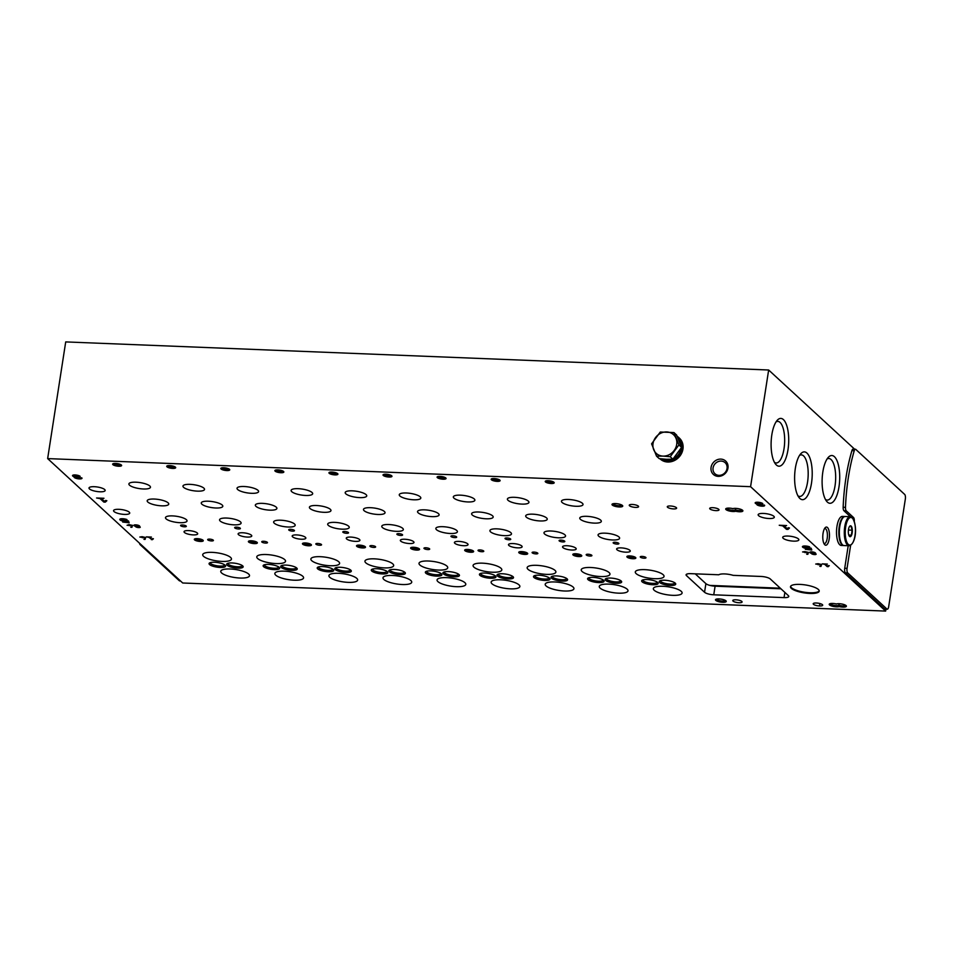 <?xml version="1.0" encoding="UTF-8"?>
<svg xmlns="http://www.w3.org/2000/svg" width="953" height="953" viewBox="0 0 953 953"><rect width="100%" height="100%" fill="white"/><g stroke="black" fill="none" stroke-linecap="round" stroke-linejoin="round"><path stroke-width="1.43" d="M590.026 556.052A2.907 0.81 -171.2 0 0 591.92 555.587A2.907 0.81 -171.2 0 0 589.168 554.348A2.907 0.81 -171.2 0 0 586.178 554.706A2.907 0.81 -171.2 0 0 590.026 556.052M535.955 553.896A2.907 0.81 -171.2 0 0 537.849 553.431A2.907 0.81 -171.2 0 0 535.098 552.192A2.907 0.81 -171.2 0 0 532.096 552.537A2.907 0.81 -171.2 0 0 535.955 553.896M481.884 551.727A2.907 0.81 -171.2 0 0 483.779 551.275A2.907 0.81 -171.2 0 0 481.027 550.036A2.907 0.81 -171.2 0 0 478.025 550.381A2.907 0.81 -171.2 0 0 481.884 551.727M427.814 549.571A2.907 0.81 -171.2 0 0 429.708 549.107A2.907 0.81 -171.2 0 0 426.956 547.868A2.907 0.81 -171.2 0 0 423.954 548.225A2.907 0.81 -171.2 0 0 427.814 549.571M373.743 547.415A2.907 0.81 -171.2 0 0 375.637 546.951A2.907 0.81 -171.2 0 0 372.885 545.712A2.907 0.81 -171.2 0 0 369.883 546.057A2.907 0.81 -171.2 0 0 373.743 547.415M319.672 545.247A2.907 0.81 -171.2 0 0 321.566 544.794A2.907 0.81 -171.2 0 0 318.814 543.555A2.907 0.81 -171.2 0 0 315.812 543.901A2.907 0.81 -171.2 0 0 319.672 545.247M265.601 543.091A2.907 0.81 -171.2 0 0 267.483 542.626A2.907 0.81 -171.2 0 0 264.731 541.387A2.907 0.81 -171.2 0 0 261.741 541.745A2.907 0.81 -171.2 0 0 265.601 543.091M211.53 540.935A2.907 0.81 -171.2 0 0 213.412 540.47A2.907 0.81 -171.2 0 0 210.661 539.231A2.907 0.81 -171.2 0 0 207.671 539.577A2.907 0.81 -171.2 0 0 211.53 540.935M644.097 558.208A2.907 0.81 -171.2 0 0 645.991 557.755A2.907 0.81 -171.2 0 0 643.239 556.516A2.907 0.81 -171.2 0 0 640.249 556.862A2.907 0.81 -171.2 0 0 644.097 558.208M562.937 541.935A2.907 0.81 -171.2 0 0 564.819 541.471A2.907 0.81 -171.2 0 0 562.067 540.232A2.907 0.81 -171.2 0 0 559.077 540.577A2.907 0.81 -171.2 0 0 562.937 541.935M508.854 539.767A2.907 0.81 -171.2 0 0 510.748 539.315A2.907 0.81 -171.2 0 0 507.997 538.076A2.907 0.81 -171.2 0 0 505.007 538.421A2.907 0.81 -171.2 0 0 508.854 539.767M454.784 537.611A2.907 0.81 -171.2 0 0 456.678 537.147A2.907 0.81 -171.2 0 0 453.926 535.908A2.907 0.81 -171.2 0 0 450.936 536.265A2.907 0.81 -171.2 0 0 454.784 537.611M400.713 535.455A2.907 0.81 -171.2 0 0 402.607 534.99A2.907 0.81 -171.2 0 0 399.855 533.751A2.907 0.81 -171.2 0 0 396.865 534.097A2.907 0.81 -171.2 0 0 400.713 535.455M346.642 533.287A2.907 0.81 -171.2 0 0 348.536 532.834A2.907 0.81 -171.2 0 0 345.784 531.595A2.907 0.81 -171.2 0 0 342.782 531.941A2.907 0.81 -171.2 0 0 346.642 533.287M292.571 531.131A2.907 0.81 -171.2 0 0 294.465 530.666A2.907 0.81 -171.2 0 0 291.713 529.427A2.907 0.81 -171.2 0 0 288.711 529.785A2.907 0.81 -171.2 0 0 292.571 531.131M238.5 528.975A2.907 0.81 -171.2 0 0 240.394 528.51A2.907 0.81 -171.2 0 0 237.642 527.271A2.907 0.81 -171.2 0 0 234.641 527.617A2.907 0.81 -171.2 0 0 238.5 528.975M184.429 526.806A2.907 0.81 -171.2 0 0 186.323 526.354A2.907 0.81 -171.2 0 0 183.572 525.115A2.907 0.81 -171.2 0 0 180.57 525.46A2.907 0.81 -171.2 0 0 184.429 526.806M617.008 544.092A2.907 0.81 -171.2 0 0 618.89 543.639A2.907 0.81 -171.2 0 0 616.15 542.388A2.907 0.81 -171.2 0 0 613.148 542.745A2.907 0.81 -171.2 0 0 617.008 544.092M571.717 550.024A6.909 1.906 -171.2 0 0 576.208 548.928A6.909 1.906 -171.2 0 0 569.668 545.986A6.909 1.906 -171.2 0 0 562.556 546.808A6.909 1.906 -171.2 0 0 571.717 550.024M517.634 547.856A6.909 1.906 -171.2 0 0 522.137 546.772A6.909 1.906 -171.2 0 0 515.597 543.818A6.909 1.906 -171.2 0 0 508.485 544.651A6.909 1.906 -171.2 0 0 517.634 547.856M463.563 545.7A6.909 1.906 -171.2 0 0 468.054 544.604A6.909 1.906 -171.2 0 0 461.526 541.661A6.909 1.906 -171.2 0 0 454.414 542.495A6.909 1.906 -171.2 0 0 463.563 545.7M409.492 543.544A6.909 1.906 -171.2 0 0 413.983 542.448A6.909 1.906 -171.2 0 0 407.455 539.505A6.909 1.906 -171.2 0 0 400.331 540.327A6.909 1.906 -171.2 0 0 409.492 543.544M355.421 541.375A6.909 1.906 -171.2 0 0 359.912 540.291A6.909 1.906 -171.2 0 0 353.384 537.337A6.909 1.906 -171.2 0 0 346.261 538.171A6.909 1.906 -171.2 0 0 355.421 541.375M301.351 539.219A6.909 1.906 -171.2 0 0 305.842 538.123A6.909 1.906 -171.2 0 0 299.313 535.181A6.909 1.906 -171.2 0 0 292.19 536.015A6.909 1.906 -171.2 0 0 301.351 539.219M247.28 537.063A6.909 1.906 -171.2 0 0 251.771 535.967A6.909 1.906 -171.2 0 0 245.243 533.025A6.909 1.906 -171.2 0 0 238.119 533.847A6.909 1.906 -171.2 0 0 247.28 537.063M193.209 534.895A6.909 1.906 -171.2 0 0 197.7 533.811A6.909 1.906 -171.2 0 0 191.172 530.857A6.909 1.906 -171.2 0 0 184.048 531.691A6.909 1.906 -171.2 0 0 193.209 534.895M625.787 552.18A6.909 1.906 -171.2 0 0 630.278 551.084A6.909 1.906 -171.2 0 0 623.738 548.142A6.909 1.906 -171.2 0 0 616.627 548.976A6.909 1.906 -171.2 0 0 625.787 552.18M521.863 504.101A10.9 3.014 -171.2 0 0 528.951 502.374A10.9 3.014 -171.2 0 0 518.635 497.728A10.9 3.014 -171.2 0 0 507.401 499.038A10.9 3.014 -171.2 0 0 521.863 504.101M467.792 501.945A10.9 3.014 -171.2 0 0 474.88 500.218A10.9 3.014 -171.2 0 0 464.564 495.572A10.9 3.014 -171.2 0 0 453.33 496.882A10.9 3.014 -171.2 0 0 467.792 501.945M413.721 499.789A10.9 3.014 -171.2 0 0 420.809 498.062A10.9 3.014 -171.2 0 0 410.493 493.404A10.9 3.014 -171.2 0 0 399.259 494.726A10.9 3.014 -171.2 0 0 413.721 499.789M359.638 497.621A10.9 3.014 -171.2 0 0 366.738 495.894A10.9 3.014 -171.2 0 0 356.422 491.248A10.9 3.014 -171.2 0 0 345.189 492.558A10.9 3.014 -171.2 0 0 359.638 497.621M305.568 495.465A10.9 3.014 -171.2 0 0 312.667 493.737A10.9 3.014 -171.2 0 0 302.351 489.092A10.9 3.014 -171.2 0 0 291.106 490.402A10.9 3.014 -171.2 0 0 305.568 495.465M251.497 493.309A10.9 3.014 -171.2 0 0 258.597 491.581A10.9 3.014 -171.2 0 0 248.28 486.923A10.9 3.014 -171.2 0 0 237.035 488.246A10.9 3.014 -171.2 0 0 251.497 493.309M197.426 491.14A10.9 3.014 -171.2 0 0 204.526 489.413A10.9 3.014 -171.2 0 0 194.209 484.767A10.9 3.014 -171.2 0 0 182.964 486.078A10.9 3.014 -171.2 0 0 197.426 491.14M143.355 488.984A10.9 3.014 -171.2 0 0 150.455 487.257A10.9 3.014 -171.2 0 0 140.139 482.611A10.9 3.014 -171.2 0 0 128.893 483.921A10.9 3.014 -171.2 0 0 143.355 488.984M575.934 506.269A10.9 3.014 -171.2 0 0 583.022 504.542A10.9 3.014 -171.2 0 0 572.705 499.884A10.9 3.014 -171.2 0 0 561.472 501.207A10.9 3.014 -171.2 0 0 575.934 506.269M558.446 537.802A10.9 3.014 -171.2 0 0 565.546 536.086A10.9 3.014 -171.2 0 0 555.23 531.429A10.9 3.014 -171.2 0 0 543.984 532.739A10.9 3.014 -171.2 0 0 558.446 537.802M504.375 535.646A10.9 3.014 -171.2 0 0 511.475 533.918A10.9 3.014 -171.2 0 0 501.159 529.272A10.9 3.014 -171.2 0 0 489.913 530.583A10.9 3.014 -171.2 0 0 504.375 535.646M450.304 533.489A10.9 3.014 -171.2 0 0 457.404 531.762A10.9 3.014 -171.2 0 0 447.088 527.104A10.9 3.014 -171.2 0 0 435.843 528.427A10.9 3.014 -171.2 0 0 450.304 533.489M396.234 531.321A10.9 3.014 -171.2 0 0 403.333 529.594A10.9 3.014 -171.2 0 0 393.017 524.948A10.9 3.014 -171.2 0 0 381.772 526.259A10.9 3.014 -171.2 0 0 396.234 531.321M342.163 529.165A10.9 3.014 -171.2 0 0 349.251 527.438A10.9 3.014 -171.2 0 0 338.934 522.792A10.9 3.014 -171.2 0 0 327.701 524.102A10.9 3.014 -171.2 0 0 342.163 529.165M288.092 527.009A10.9 3.014 -171.2 0 0 295.18 525.282A10.9 3.014 -171.2 0 0 284.864 520.624A10.9 3.014 -171.2 0 0 273.63 521.946A10.9 3.014 -171.2 0 0 288.092 527.009M234.021 524.841A10.9 3.014 -171.2 0 0 241.109 523.114A10.9 3.014 -171.2 0 0 230.793 518.468A10.9 3.014 -171.2 0 0 219.559 519.778A10.9 3.014 -171.2 0 0 234.021 524.841M179.95 522.685A10.9 3.014 -171.2 0 0 187.038 520.957A10.9 3.014 -171.2 0 0 176.722 516.312A10.9 3.014 -171.2 0 0 165.488 517.622A10.9 3.014 -171.2 0 0 179.95 522.685M612.517 539.97A10.9 3.014 -171.2 0 0 619.617 538.242A10.9 3.014 -171.2 0 0 609.301 533.585A10.9 3.014 -171.2 0 0 598.067 534.907A10.9 3.014 -171.2 0 0 612.517 539.97M540.16 520.957A10.9 3.014 -171.2 0 0 547.248 519.23A10.9 3.014 -171.2 0 0 536.932 514.584A10.9 3.014 -171.2 0 0 525.699 515.895A10.9 3.014 -171.2 0 0 540.16 520.957M486.078 518.789A10.9 3.014 -171.2 0 0 493.177 517.074A10.9 3.014 -171.2 0 0 482.861 512.416A10.9 3.014 -171.2 0 0 471.628 513.738A10.9 3.014 -171.2 0 0 486.078 518.789M432.007 516.633A10.9 3.014 -171.2 0 0 439.107 514.906A10.9 3.014 -171.2 0 0 428.79 510.26A10.9 3.014 -171.2 0 0 417.545 511.57A10.9 3.014 -171.2 0 0 432.007 516.633M377.936 514.477A10.9 3.014 -171.2 0 0 385.036 512.75A10.9 3.014 -171.2 0 0 374.72 508.104A10.9 3.014 -171.2 0 0 363.474 509.414A10.9 3.014 -171.2 0 0 377.936 514.477M323.865 512.309A10.9 3.014 -171.2 0 0 330.965 510.594A10.9 3.014 -171.2 0 0 320.649 505.936A10.9 3.014 -171.2 0 0 309.403 507.258A10.9 3.014 -171.2 0 0 323.865 512.309M269.794 510.153A10.9 3.014 -171.2 0 0 276.894 508.425A10.9 3.014 -171.2 0 0 266.578 503.78A10.9 3.014 -171.2 0 0 255.333 505.09A10.9 3.014 -171.2 0 0 269.794 510.153M215.723 507.997A10.9 3.014 -171.2 0 0 222.811 506.269A10.9 3.014 -171.2 0 0 212.495 501.623A10.9 3.014 -171.2 0 0 201.262 502.934A10.9 3.014 -171.2 0 0 215.723 507.997M161.653 505.829A10.9 3.014 -171.2 0 0 168.741 504.113A10.9 3.014 -171.2 0 0 158.424 499.455A10.9 3.014 -171.2 0 0 147.191 500.778A10.9 3.014 -171.2 0 0 161.653 505.829M594.231 523.114A10.9 3.014 -171.2 0 0 601.319 521.386A10.9 3.014 -171.2 0 0 591.003 516.74A10.9 3.014 -171.2 0 0 579.769 518.051A10.9 3.014 -171.2 0 0 594.231 523.114M74.286 476.81A3.979 1.096 8.8 0 0 74.12 477.06A3.979 1.096 8.8 0 0 77.896 478.763A3.979 1.096 8.8 0 0 81.994 478.287A3.979 1.096 8.8 0 0 81.755 477.822L76.085 477.596L78.015 477.203L74.346 475.869L80.147 476.333A3.979 1.096 8.8 0 0 75.847 474.999A3.979 1.096 8.8 0 0 72.511 475.583A3.979 1.096 8.8 0 0 74.286 476.81L74.405 476.047M129 524.603L127.059 525.282L131.419 525.448L130.823 527.271L131.943 527.307L132.562 525.401L129 524.603M139.293 526.509A2.359 0.655 8.8 0 1 140.246 527.212A2.359 0.655 8.8 0 1 137.816 527.497A2.359 0.655 8.8 0 1 135.576 526.485A2.359 0.655 8.8 0 1 135.636 526.366A2.907 0.81 8.8 0 1 133.873 525.329A2.907 0.81 8.8 0 1 136.863 524.972A2.907 0.81 8.8 0 1 139.614 526.223A2.907 0.81 8.8 0 1 139.293 526.509L139.4 525.842M151.432 537.075L146.369 536.873L148.763 537.289L152.349 539.708L153.409 538.743L151.825 539.219L149.776 537.325L151.432 537.075M756.956 504.089A3.979 1.096 8.8 0 0 756.789 504.34A3.979 1.096 8.8 0 0 760.554 506.031A3.979 1.096 8.8 0 0 764.651 505.555A3.979 1.096 8.8 0 0 764.413 505.09L758.743 504.864L760.673 504.471L757.004 503.136L762.805 503.613A3.979 1.096 8.8 0 0 758.505 502.279A3.979 1.096 8.8 0 0 755.169 502.85A3.979 1.096 8.8 0 0 756.956 504.089L757.075 503.315M804.904 551.596L802.593 551.942L807.322 552.454L806.726 554.265L807.846 554.312L808.466 552.406L804.904 551.596M815.196 553.514A2.359 0.655 8.8 0 1 816.149 554.205A2.359 0.655 8.8 0 1 813.707 554.491A2.359 0.655 8.8 0 1 811.48 553.49A2.359 0.655 8.8 0 1 811.539 553.371A2.907 0.81 8.8 0 1 809.776 552.335A2.907 0.81 8.8 0 1 812.766 551.978A2.907 0.81 8.8 0 1 815.518 553.216A2.907 0.81 8.8 0 1 815.196 553.514L815.303 552.835M827.335 564.069L822.272 563.866L824.667 564.295L827.24 566.666L829.313 565.748L827.728 566.225L825.679 564.331L827.335 564.069M491.426 479.788A4.539 1.263 -171.2 0 0 496.966 481.36A4.539 1.263 -171.2 0 0 500.003 480.264A4.539 1.263 -171.2 0 0 495.834 478.716A4.539 1.263 -171.2 0 0 491.403 478.93A4.539 1.263 -171.2 0 0 491.426 479.788M437.344 477.632A4.539 1.263 -171.2 0 0 442.895 479.204A4.539 1.263 -171.2 0 0 445.933 478.108A4.539 1.263 -171.2 0 0 441.763 476.56A4.539 1.263 -171.2 0 0 437.332 476.774A4.539 1.263 -171.2 0 0 437.344 477.632M383.273 475.464A4.539 1.263 -171.2 0 0 388.824 477.036A4.539 1.263 -171.2 0 0 391.862 475.952A4.539 1.263 -171.2 0 0 387.692 474.391A4.539 1.263 -171.2 0 0 383.261 474.618A4.539 1.263 -171.2 0 0 383.273 475.464M329.202 473.307A4.539 1.263 -171.2 0 0 334.753 474.88A4.539 1.263 -171.2 0 0 337.791 473.784A4.539 1.263 -171.2 0 0 333.621 472.235A4.539 1.263 -171.2 0 0 329.19 472.45A4.539 1.263 -171.2 0 0 329.202 473.307M275.131 471.151A4.539 1.263 -171.2 0 0 280.682 472.724A4.539 1.263 -171.2 0 0 283.708 471.628A4.539 1.263 -171.2 0 0 279.551 470.079A4.539 1.263 -171.2 0 0 275.107 470.294A4.539 1.263 -171.2 0 0 275.131 471.151M221.06 468.983A4.539 1.263 -171.2 0 0 226.611 470.556A4.539 1.263 -171.2 0 0 229.637 469.472A4.539 1.263 -171.2 0 0 225.48 467.911A4.539 1.263 -171.2 0 0 221.036 468.137A4.539 1.263 -171.2 0 0 221.06 468.983M166.989 466.827A4.539 1.263 -171.2 0 0 172.541 468.399A4.539 1.263 -171.2 0 0 175.566 467.304A4.539 1.263 -171.2 0 0 171.409 465.755A4.539 1.263 -171.2 0 0 166.966 465.969A4.539 1.263 -171.2 0 0 166.989 466.827M112.919 464.671A4.539 1.263 -171.2 0 0 118.47 466.243A4.539 1.263 -171.2 0 0 121.496 465.147A4.539 1.263 -171.2 0 0 117.338 463.599A4.539 1.263 -171.2 0 0 112.895 463.813A4.539 1.263 -171.2 0 0 112.919 464.671M545.497 481.956A4.539 1.263 -171.2 0 0 551.037 483.516A4.539 1.263 -171.2 0 0 554.074 482.432A4.539 1.263 -171.2 0 0 549.905 480.872A4.539 1.263 -171.2 0 0 545.473 481.098A4.539 1.263 -171.2 0 0 545.497 481.956M573.075 554.991A4.539 1.263 -171.2 0 0 578.626 556.564A4.539 1.263 -171.2 0 0 581.652 555.468A4.539 1.263 -171.2 0 0 577.494 553.919A4.539 1.263 -171.2 0 0 573.051 554.146A4.539 1.263 -171.2 0 0 573.075 554.991M519.004 552.835A4.539 1.263 -171.2 0 0 524.543 554.408A4.539 1.263 -171.2 0 0 527.581 553.312A4.539 1.263 -171.2 0 0 523.423 551.763A4.539 1.263 -171.2 0 0 518.98 551.978A4.539 1.263 -171.2 0 0 519.004 552.835M464.933 550.679A4.539 1.263 -171.2 0 0 470.472 552.252A4.539 1.263 -171.2 0 0 473.51 551.156A4.539 1.263 -171.2 0 0 469.341 549.607A4.539 1.263 -171.2 0 0 464.909 549.821A4.539 1.263 -171.2 0 0 464.933 550.679M410.862 548.511A4.539 1.263 -171.2 0 0 416.401 550.084A4.539 1.263 -171.2 0 0 419.439 548.988A4.539 1.263 -171.2 0 0 415.27 547.439A4.539 1.263 -171.2 0 0 410.838 547.665A4.539 1.263 -171.2 0 0 410.862 548.511M356.779 546.355A4.539 1.263 -171.2 0 0 362.331 547.927A4.539 1.263 -171.2 0 0 365.368 546.831A4.539 1.263 -171.2 0 0 361.199 545.283A4.539 1.263 -171.2 0 0 356.767 545.497A4.539 1.263 -171.2 0 0 356.779 546.355M302.709 544.199A4.539 1.263 -171.2 0 0 308.26 545.771A4.539 1.263 -171.2 0 0 311.297 544.675A4.539 1.263 -171.2 0 0 307.128 543.127A4.539 1.263 -171.2 0 0 302.697 543.341A4.539 1.263 -171.2 0 0 302.709 544.199M248.638 542.031A4.539 1.263 -171.2 0 0 254.189 543.603A4.539 1.263 -171.2 0 0 257.227 542.507A4.539 1.263 -171.2 0 0 253.057 540.959A4.539 1.263 -171.2 0 0 248.626 541.185A4.539 1.263 -171.2 0 0 248.638 542.031M194.567 539.874A4.539 1.263 -171.2 0 0 200.118 541.447A4.539 1.263 -171.2 0 0 203.144 540.351A4.539 1.263 -171.2 0 0 198.986 538.802A4.539 1.263 -171.2 0 0 194.543 539.017A4.539 1.263 -171.2 0 0 194.567 539.874M627.145 557.16A4.539 1.263 -171.2 0 0 632.697 558.732A4.539 1.263 -171.2 0 0 635.722 557.636A4.539 1.263 -171.2 0 0 631.565 556.087A4.539 1.263 -171.2 0 0 627.122 556.302A4.539 1.263 -171.2 0 0 627.145 557.16M588.061 579.662A8.363 2.311 -171.2 0 0 598.27 582.557A8.363 2.311 -171.2 0 0 603.845 580.544A8.363 2.311 -171.2 0 0 596.185 577.685A8.363 2.311 -171.2 0 0 588.025 578.09A8.363 2.311 -171.2 0 0 588.061 579.662M533.99 577.506A8.363 2.311 -171.2 0 0 544.199 580.401A8.363 2.311 -171.2 0 0 549.774 578.388A8.363 2.311 -171.2 0 0 542.114 575.529A8.363 2.311 -171.2 0 0 533.942 575.934A8.363 2.311 -171.2 0 0 533.99 577.506M479.919 575.35A8.363 2.311 -171.2 0 0 490.116 578.233A8.363 2.311 -171.2 0 0 495.703 576.22A8.363 2.311 -171.2 0 0 488.043 573.372A8.363 2.311 -171.2 0 0 479.871 573.777A8.363 2.311 -171.2 0 0 479.919 575.35M425.836 573.182A8.363 2.311 -171.2 0 0 436.045 576.077A8.363 2.311 -171.2 0 0 441.632 574.063A8.363 2.311 -171.2 0 0 433.972 571.204A8.363 2.311 -171.2 0 0 425.8 571.609A8.363 2.311 -171.2 0 0 425.836 573.182M371.765 571.026A8.363 2.311 -171.2 0 0 381.974 573.92A8.363 2.311 -171.2 0 0 387.561 571.907A8.363 2.311 -171.2 0 0 379.902 569.048A8.363 2.311 -171.2 0 0 371.73 569.453A8.363 2.311 -171.2 0 0 371.765 571.026M317.694 568.87A8.363 2.311 -171.2 0 0 327.903 571.752A8.363 2.311 -171.2 0 0 333.49 569.739A8.363 2.311 -171.2 0 0 325.819 566.892A8.363 2.311 -171.2 0 0 317.659 567.297A8.363 2.311 -171.2 0 0 317.694 568.87M263.624 566.701A8.363 2.311 -171.2 0 0 273.833 569.596A8.363 2.311 -171.2 0 0 279.408 567.583A8.363 2.311 -171.2 0 0 271.748 564.724A8.363 2.311 -171.2 0 0 263.588 565.129A8.363 2.311 -171.2 0 0 263.624 566.701M209.553 564.545A8.363 2.311 -171.2 0 0 219.762 567.44A8.363 2.311 -171.2 0 0 225.337 565.427A8.363 2.311 -171.2 0 0 217.677 562.568A8.363 2.311 -171.2 0 0 209.517 562.973A8.363 2.311 -171.2 0 0 209.553 564.545M642.131 581.83A8.363 2.311 -171.2 0 0 652.34 584.713A8.363 2.311 -171.2 0 0 657.915 582.7A8.363 2.311 -171.2 0 0 650.256 579.853A8.363 2.311 -171.2 0 0 642.096 580.258A8.363 2.311 -171.2 0 0 642.131 581.83M605.631 580.365A8.363 2.311 -171.2 0 0 615.841 583.26A8.363 2.311 -171.2 0 0 621.416 581.247A8.363 2.311 -171.2 0 0 613.756 578.388A8.363 2.311 -171.2 0 0 605.596 578.793A8.363 2.311 -171.2 0 0 605.631 580.365M551.561 578.209A8.363 2.311 -171.2 0 0 561.77 581.104A8.363 2.311 -171.2 0 0 567.345 579.09A8.363 2.311 -171.2 0 0 559.685 576.231A8.363 2.311 -171.2 0 0 551.525 576.636A8.363 2.311 -171.2 0 0 551.561 578.209M497.49 576.053A8.363 2.311 -171.2 0 0 507.699 578.936A8.363 2.311 -171.2 0 0 513.274 576.922A8.363 2.311 -171.2 0 0 505.614 574.075A8.363 2.311 -171.2 0 0 497.454 574.48A8.363 2.311 -171.2 0 0 497.49 576.053M443.419 573.885A8.363 2.311 -171.2 0 0 453.628 576.779A8.363 2.311 -171.2 0 0 459.203 574.766A8.363 2.311 -171.2 0 0 451.543 571.907A8.363 2.311 -171.2 0 0 443.371 572.312A8.363 2.311 -171.2 0 0 443.419 573.885M389.348 571.729A8.363 2.311 -171.2 0 0 399.545 574.623A8.363 2.311 -171.2 0 0 405.132 572.61A8.363 2.311 -171.2 0 0 397.472 569.751A8.363 2.311 -171.2 0 0 389.3 570.156A8.363 2.311 -171.2 0 0 389.348 571.729M335.265 569.572A8.363 2.311 -171.2 0 0 345.474 572.455A8.363 2.311 -171.2 0 0 351.061 570.442A8.363 2.311 -171.2 0 0 343.402 567.595A8.363 2.311 -171.2 0 0 335.23 568A8.363 2.311 -171.2 0 0 335.265 569.572M281.195 567.404A8.363 2.311 -171.2 0 0 291.404 570.299A8.363 2.311 -171.2 0 0 296.991 568.286A8.363 2.311 -171.2 0 0 289.331 565.427A8.363 2.311 -171.2 0 0 281.159 565.832A8.363 2.311 -171.2 0 0 281.195 567.404M227.124 565.248A8.363 2.311 -171.2 0 0 237.333 568.143A8.363 2.311 -171.2 0 0 242.92 566.13A8.363 2.311 -171.2 0 0 235.248 563.271A8.363 2.311 -171.2 0 0 227.088 563.676A8.363 2.311 -171.2 0 0 227.124 565.248M659.702 582.533A8.363 2.311 -171.2 0 0 669.911 585.416A8.363 2.311 -171.2 0 0 675.486 583.403A8.363 2.311 -171.2 0 0 667.827 580.556A8.363 2.311 -171.2 0 0 659.667 580.961A8.363 2.311 -171.2 0 0 659.702 582.533M600.509 576.541A14.545 4.026 -171.2 0 0 609.968 574.242A14.545 4.026 -171.2 0 0 602.749 569.513A14.545 4.026 -171.2 0 0 587.798 567.488A14.545 4.026 -171.2 0 0 581.223 569.787A14.545 4.026 -171.2 0 0 600.509 576.541M546.426 574.373A14.545 4.026 -171.2 0 0 555.885 572.074A14.545 4.026 -171.2 0 0 548.678 567.345A14.545 4.026 -171.2 0 0 533.728 565.32A14.545 4.026 -171.2 0 0 527.152 567.631A14.545 4.026 -171.2 0 0 546.426 574.373M492.356 572.217A14.545 4.026 -171.2 0 0 501.814 569.918A14.545 4.026 -171.2 0 0 494.607 565.189A14.545 4.026 -171.2 0 0 479.657 563.163A14.545 4.026 -171.2 0 0 473.081 565.474A14.545 4.026 -171.2 0 0 492.356 572.217M438.285 570.061A14.545 4.026 -171.2 0 0 447.743 567.762A14.545 4.026 -171.2 0 0 440.524 563.032A14.545 4.026 -171.2 0 0 425.586 561.007A14.545 4.026 -171.2 0 0 419.01 563.306A14.545 4.026 -171.2 0 0 438.285 570.061M384.214 567.893A14.545 4.026 -171.2 0 0 393.672 565.594A14.545 4.026 -171.2 0 0 386.453 560.864A14.545 4.026 -171.2 0 0 371.515 558.839A14.545 4.026 -171.2 0 0 364.939 561.15A14.545 4.026 -171.2 0 0 384.214 567.893M330.143 565.737A14.545 4.026 -171.2 0 0 339.602 563.437A14.545 4.026 -171.2 0 0 332.383 558.708A14.545 4.026 -171.2 0 0 317.444 556.683A14.545 4.026 -171.2 0 0 310.869 558.994A14.545 4.026 -171.2 0 0 330.143 565.737M276.072 563.58A14.545 4.026 -171.2 0 0 285.531 561.281A14.545 4.026 -171.2 0 0 278.312 556.54A14.545 4.026 -171.2 0 0 263.373 554.527A14.545 4.026 -171.2 0 0 256.786 556.826A14.545 4.026 -171.2 0 0 276.072 563.58M222.001 561.412A14.545 4.026 -171.2 0 0 231.46 559.113A14.545 4.026 -171.2 0 0 224.241 554.384A14.545 4.026 -171.2 0 0 209.291 552.359A14.545 4.026 -171.2 0 0 202.715 554.67A14.545 4.026 -171.2 0 0 222.001 561.412M654.58 578.697A14.545 4.026 -171.2 0 0 664.038 576.398A14.545 4.026 -171.2 0 0 656.82 571.669A14.545 4.026 -171.2 0 0 641.869 569.644A14.545 4.026 -171.2 0 0 635.294 571.955A14.545 4.026 -171.2 0 0 654.58 578.697M618.557 593.159A14.545 4.026 -171.2 0 0 628.015 590.86A14.545 4.026 -171.2 0 0 614.256 584.665A14.545 4.026 -171.2 0 0 599.27 586.417A14.545 4.026 -171.2 0 0 615.424 592.933A14.545 4.026 -171.2 0 0 618.557 593.159M564.486 591.003A14.545 4.026 -171.2 0 0 573.944 588.704A14.545 4.026 -171.2 0 0 560.185 582.509A14.545 4.026 -171.2 0 0 545.199 584.26A14.545 4.026 -171.2 0 0 561.353 590.765A14.545 4.026 -171.2 0 0 564.486 591.003M510.415 588.847A14.545 4.026 -171.2 0 0 519.861 586.548A14.545 4.026 -171.2 0 0 506.114 580.341A14.545 4.026 -171.2 0 0 491.129 582.092A14.545 4.026 -171.2 0 0 507.282 588.609A14.545 4.026 -171.2 0 0 510.415 588.847M456.332 586.679A14.545 4.026 -171.2 0 0 465.791 584.38A14.545 4.026 -171.2 0 0 452.044 578.185A14.545 4.026 -171.2 0 0 437.058 579.936A14.545 4.026 -171.2 0 0 453.211 586.452A14.545 4.026 -171.2 0 0 456.332 586.679M402.261 584.523A14.545 4.026 -171.2 0 0 411.72 582.223A14.545 4.026 -171.2 0 0 397.973 576.017A14.545 4.026 -171.2 0 0 382.987 577.78A14.545 4.026 -171.2 0 0 399.14 584.284A14.545 4.026 -171.2 0 0 402.261 584.523M348.19 582.366A14.545 4.026 -171.2 0 0 357.649 580.067A14.545 4.026 -171.2 0 0 343.902 573.861A14.545 4.026 -171.2 0 0 328.916 575.612A14.545 4.026 -171.2 0 0 345.069 582.128A14.545 4.026 -171.2 0 0 348.19 582.366M294.12 580.198A14.545 4.026 -171.2 0 0 303.578 577.899A14.545 4.026 -171.2 0 0 289.819 571.705A14.545 4.026 -171.2 0 0 274.845 573.456A14.545 4.026 -171.2 0 0 290.999 579.972A14.545 4.026 -171.2 0 0 294.12 580.198M240.049 578.042A14.545 4.026 -171.2 0 0 249.507 575.743A14.545 4.026 -171.2 0 0 235.748 569.537A14.545 4.026 -171.2 0 0 220.762 571.3A14.545 4.026 -171.2 0 0 236.928 577.804A14.545 4.026 -171.2 0 0 240.049 578.042M672.627 595.327A14.545 4.026 -171.2 0 0 682.086 593.028A14.545 4.026 -171.2 0 0 668.327 586.822A14.545 4.026 -171.2 0 0 653.341 588.573A14.545 4.026 -171.2 0 0 669.494 595.089A14.545 4.026 -171.2 0 0 672.627 595.327M793.551 541.137A8.184 2.263 -171.2 0 0 798.864 539.851A8.184 2.263 -171.2 0 0 791.133 536.36A8.184 2.263 -171.2 0 0 782.699 537.337A8.184 2.263 -171.2 0 0 783.175 538.29A8.184 2.263 -171.2 0 0 793.551 541.137M99.851 491.784A8.184 2.263 -171.2 0 0 105.164 490.497A8.184 2.263 -171.2 0 0 97.432 487.007A8.184 2.263 -171.2 0 0 88.998 487.996A8.184 2.263 -171.2 0 0 89.487 488.937A8.184 2.263 -171.2 0 0 99.851 491.784M124.402 514.406A8.184 2.263 -171.2 0 0 129.727 513.119A8.184 2.263 -171.2 0 0 121.984 509.629A8.184 2.263 -171.2 0 0 113.562 510.605A8.184 2.263 -171.2 0 0 114.038 511.558A8.184 2.263 -171.2 0 0 124.402 514.406M768.988 518.515A8.184 2.263 -171.2 0 0 774.312 517.229A8.184 2.263 -171.2 0 0 766.569 513.738A8.184 2.263 -171.2 0 0 758.147 514.727A8.184 2.263 -171.2 0 0 758.624 515.668A8.184 2.263 -171.2 0 0 768.988 518.515M839.224 606.584A5.456 1.513 8.8 0 1 832.314 606.203A5.456 1.513 8.8 0 1 829.503 603.916A5.456 1.513 8.8 0 1 836.377 603.964A5.456 1.513 8.8 0 1 841.785 603.999A5.456 1.513 8.8 0 1 846.24 605.774A5.456 1.513 8.8 0 1 844.656 607.049A5.456 1.513 8.8 0 1 839.224 606.584L838.902 605.226A4.467 1.239 8.8 0 1 834.03 605.346A4.467 1.239 8.8 0 1 830.313 603.606M735.716 511.249A5.456 1.513 8.8 0 1 728.807 510.868A5.456 1.513 8.8 0 1 725.995 508.58A5.456 1.513 8.8 0 1 732.869 508.628A5.456 1.513 8.8 0 1 738.277 508.664A5.456 1.513 8.8 0 1 742.732 510.439A5.456 1.513 8.8 0 1 741.148 511.713A5.456 1.513 8.8 0 1 735.716 511.249L735.394 509.891A4.467 1.239 8.8 0 1 730.522 510.01A4.467 1.239 8.8 0 1 726.805 508.271M725.936 600.807A5.456 1.513 8.8 0 1 726.103 600.974A5.456 1.513 8.8 0 1 720.647 602.093A5.456 1.513 8.8 0 1 715.774 599.377A5.456 1.513 8.8 0 1 720.837 599.08A5.456 1.513 8.8 0 1 725.936 600.807M622.428 505.471A5.456 1.513 8.8 0 1 622.595 505.638A5.456 1.513 8.8 0 1 617.139 506.758A5.456 1.513 8.8 0 1 612.267 504.042A5.456 1.513 8.8 0 1 617.33 503.744A5.456 1.513 8.8 0 1 622.428 505.471M715.953 510.617A4.729 1.31 -171.2 0 0 719.027 509.867A4.729 1.31 -171.2 0 0 714.559 507.854A4.729 1.31 -171.2 0 0 709.687 508.425A4.729 1.31 -171.2 0 0 715.953 510.617M635.52 507.401A4.729 1.31 -171.2 0 0 638.593 506.651A4.729 1.31 -171.2 0 0 634.126 504.637A4.729 1.31 -171.2 0 0 629.254 505.209A4.729 1.31 -171.2 0 0 635.52 507.401M673.545 508.914A4.729 1.31 -171.2 0 0 676.618 508.175A4.729 1.31 -171.2 0 0 672.139 506.162A4.729 1.31 -171.2 0 0 667.279 506.722A4.729 1.31 -171.2 0 0 673.545 508.914M739.028 602.737A4.729 1.31 -171.2 0 0 742.101 601.986A4.729 1.31 -171.2 0 0 737.634 599.973A4.729 1.31 -171.2 0 0 732.762 600.545A4.729 1.31 -171.2 0 0 739.028 602.737M819.544 605.953A4.729 1.31 -171.2 0 0 822.701 605.215A4.729 1.31 -171.2 0 0 816.352 603.011A4.729 1.31 -171.2 0 0 813.195 603.761A4.729 1.31 -171.2 0 0 819.544 605.953L819.914 603.547M809.764 593.445A14.545 4.026 -171.2 0 0 819.223 591.146A14.545 4.026 -171.2 0 0 805.464 584.951A14.545 4.026 -171.2 0 0 790.478 586.703A14.545 4.026 -171.2 0 0 809.764 593.445M733.119 575.35A9.995 2.764 -171.2 0 0 718.776 574.778L690.806 573.658A7.267 2.013 -171.2 0 0 686.077 574.802A7.267 2.013 -171.2 0 0 686.505 575.648L704.553 592.266A7.267 2.013 -171.2 0 0 713.761 594.803L784.057 597.614A7.267 2.013 -171.2 0 0 788.786 596.459A7.267 2.013 -171.2 0 0 788.357 595.625L770.31 578.995A7.267 2.013 -171.2 0 0 761.102 576.458L733.119 575.35M750.583 486.685L47.65 458.596L182.714 582.998L885.647 611.087L750.583 486.685L768.654 370.002L854.615 449.185M818.043 563.699L815.732 564.045L820.462 564.557L819.866 566.368L820.986 566.416L821.605 564.51L818.043 563.699L817.888 564.45M808.323 547.177L809.609 546.843A4.384 1.215 8.8 0 0 805.059 545.986A4.384 1.215 8.8 0 0 802.426 546.677A4.384 1.215 8.8 0 0 805.011 548.225A4.384 1.215 8.8 0 0 809.812 548.654L810.11 549.5L805.345 549.309L811.801 550.036L811.17 548.225L804.654 547.022L808.323 547.177L808.43 546.462M786.63 525.556L779.232 525.258L782.735 525.877L786.499 529.344L787.976 529.403L789.513 527.998L788.262 527.724L787.202 528.689L784.212 525.937L786.63 525.556M142.14 536.694L139.829 537.039L144.558 537.552L143.963 539.362L145.082 539.41L145.702 537.504L142.14 536.694L141.985 537.444M125.653 519.909L126.952 519.564A4.384 1.215 8.8 0 0 122.401 518.706A4.384 1.215 8.8 0 0 119.768 519.409A4.384 1.215 8.8 0 0 122.353 520.946A4.384 1.215 8.8 0 0 127.154 521.386L127.452 522.232L122.687 522.041L129.143 522.768L128.5 520.946L121.996 519.754L125.653 519.909L125.772 519.182M103.972 498.276L96.575 497.99L100.065 498.598L103.829 502.064L105.318 502.124L106.855 500.73L105.604 500.456L104.544 501.421L101.554 498.657L103.972 498.276M47.65 458.596L65.709 341.913L768.654 370.002M845.549 605.226A4.467 1.239 8.8 0 1 838.902 605.226L839.14 603.702M742.042 509.891A4.467 1.239 8.8 0 1 735.394 509.891L735.633 508.366M727.961 468.066A9.089 8.077 132.6 0 1 714.131 475.035A9.089 8.077 132.6 0 1 716.453 460.085A9.089 8.077 132.6 0 1 727.961 468.066M854.293 521.374A3.633 1.334 -87.7 0 0 853.519 517.503L846.276 510.844A3.633 1.334 -87.7 0 1 845.49 507.341A99.97 36.643 -87.7 0 1 854.245 450.733A3.633 1.334 -87.7 0 1 855.401 449.208A3.633 1.334 -87.7 0 1 855.794 449.399L904.659 494.404A3.633 1.334 -87.7 0 1 905.35 498.979L888.672 606.692A3.633 1.334 -87.7 0 1 887.303 609.193A3.633 1.334 -87.7 0 1 886.909 609.003L847.741 572.932A3.633 1.334 -87.7 0 1 847.05 568.345L850.612 545.354M885.956 609.134L885.647 611.087M780.96 588.799L715.095 586.178A7.267 2.013 8.8 0 1 705.887 583.641L695.237 573.837M829.193 538.969A9.089 3.335 -87.7 0 1 824.476 544.437A9.089 3.335 -87.7 0 1 822.796 536.003A9.089 3.335 -87.7 0 1 825.143 527.736A9.089 3.335 -87.7 0 1 828.622 529.487A9.089 3.335 -87.7 0 1 829.193 538.969M838.985 486.852A23.908 8.768 -87.7 0 1 826.585 501.23A23.908 8.768 -87.7 0 1 822.153 479.061A23.908 8.768 -87.7 0 1 828.336 457.309A23.908 8.768 -87.7 0 1 837.484 461.895A23.908 8.768 -87.7 0 1 838.985 486.852M811.491 483.219A23.908 8.768 -87.7 0 1 799.079 497.597A23.908 8.768 -87.7 0 1 794.659 475.428A23.908 8.768 -87.7 0 1 800.842 453.676A23.908 8.768 -87.7 0 1 809.99 458.262A23.908 8.768 -87.7 0 1 811.491 483.219M787.988 449.733A23.908 8.768 -87.7 0 1 775.575 464.123A23.908 8.768 -87.7 0 1 771.144 441.942A23.908 8.768 -87.7 0 1 777.338 420.19A23.908 8.768 -87.7 0 1 786.475 424.788A23.908 8.768 -87.7 0 1 787.988 449.733M887.303 609.193L884.968 609.098A3.633 1.334 -87.7 0 1 884.587 608.919L845.418 572.836A3.633 1.334 -87.7 0 1 844.715 568.262L848.206 545.724M850.433 516.717L843.953 510.748A3.633 1.334 -87.7 0 1 843.155 507.246A99.97 36.643 -87.7 0 1 851.911 450.65A3.633 1.334 -87.7 0 1 853.078 449.125L855.401 449.208M790.585 586.357A14.545 4.026 -171.2 0 0 809.871 592.754A14.545 4.026 -171.2 0 0 819.223 590.789M621.904 505.09A4.467 1.239 8.8 0 1 617.318 505.555A4.467 1.239 8.8 0 1 613.089 503.732M725.412 600.426A4.467 1.239 8.8 0 1 720.825 600.89A4.467 1.239 8.8 0 1 716.596 599.068M660.477 580.591A7.267 2.013 -171.2 0 0 660.453 580.687A7.267 2.013 -171.2 0 0 660.882 581.533A7.267 2.013 -171.2 0 0 668.732 583.975A7.267 2.013 -171.2 0 0 674.819 582.914A7.267 2.013 -171.2 0 0 674.831 582.819M227.898 563.318A7.267 2.013 -171.2 0 0 227.874 563.414A7.267 2.013 -171.2 0 0 228.303 564.247A7.267 2.013 -171.2 0 0 236.153 566.69A7.267 2.013 -171.2 0 0 242.241 565.629A7.267 2.013 -171.2 0 0 242.253 565.534M281.969 565.474A7.267 2.013 -171.2 0 0 281.945 565.57A7.267 2.013 -171.2 0 0 282.374 566.416A7.267 2.013 -171.2 0 0 290.224 568.846A7.267 2.013 -171.2 0 0 296.312 567.797A7.267 2.013 -171.2 0 0 296.323 567.69M336.04 567.631A7.267 2.013 -171.2 0 0 336.016 567.726A7.267 2.013 -171.2 0 0 336.445 568.572A7.267 2.013 -171.2 0 0 344.295 571.014A7.267 2.013 -171.2 0 0 350.394 569.954A7.267 2.013 -171.2 0 0 350.394 569.858M390.111 569.799A7.267 2.013 -171.2 0 0 390.087 569.894A7.267 2.013 -171.2 0 0 390.516 570.728A7.267 2.013 -171.2 0 0 398.366 573.17A7.267 2.013 -171.2 0 0 404.465 572.11A7.267 2.013 -171.2 0 0 404.465 572.014M444.181 571.955A7.267 2.013 -171.2 0 0 444.158 572.05A7.267 2.013 -171.2 0 0 444.586 572.896A7.267 2.013 -171.2 0 0 452.449 575.326A7.267 2.013 -171.2 0 0 458.536 574.278A7.267 2.013 -171.2 0 0 458.536 574.171M498.264 574.111A7.267 2.013 -171.2 0 0 498.24 574.206A7.267 2.013 -171.2 0 0 498.657 575.052A7.267 2.013 -171.2 0 0 506.519 577.494A7.267 2.013 -171.2 0 0 512.607 576.434A7.267 2.013 -171.2 0 0 512.607 576.339M552.335 576.279A7.267 2.013 -171.2 0 0 552.311 576.374A7.267 2.013 -171.2 0 0 552.728 577.208A7.267 2.013 -171.2 0 0 560.59 579.65A7.267 2.013 -171.2 0 0 566.678 578.59A7.267 2.013 -171.2 0 0 566.678 578.495M606.406 578.435A7.267 2.013 -171.2 0 0 606.382 578.531A7.267 2.013 -171.2 0 0 606.811 579.376A7.267 2.013 -171.2 0 0 614.661 581.806A7.267 2.013 -171.2 0 0 620.748 580.758A7.267 2.013 -171.2 0 0 620.76 580.651M642.906 579.889A7.267 2.013 -171.2 0 0 642.882 579.984A7.267 2.013 -171.2 0 0 643.299 580.83A7.267 2.013 -171.2 0 0 651.161 583.272A7.267 2.013 -171.2 0 0 657.248 582.212A7.267 2.013 -171.2 0 0 657.248 582.116M210.327 562.615A7.267 2.013 -171.2 0 0 210.303 562.711A7.267 2.013 -171.2 0 0 210.732 563.545A7.267 2.013 -171.2 0 0 218.582 565.987A7.267 2.013 -171.2 0 0 224.67 564.926A7.267 2.013 -171.2 0 0 224.682 564.831M264.398 564.772A7.267 2.013 -171.2 0 0 264.374 564.867A7.267 2.013 -171.2 0 0 264.803 565.713A7.267 2.013 -171.2 0 0 272.653 568.143A7.267 2.013 -171.2 0 0 278.741 567.095A7.267 2.013 -171.2 0 0 278.752 566.987M318.469 566.928A7.267 2.013 -171.2 0 0 318.445 567.023A7.267 2.013 -171.2 0 0 318.874 567.869A7.267 2.013 -171.2 0 0 326.724 570.311A7.267 2.013 -171.2 0 0 332.811 569.251A7.267 2.013 -171.2 0 0 332.823 569.155M372.54 569.096A7.267 2.013 -171.2 0 0 372.516 569.191A7.267 2.013 -171.2 0 0 372.945 570.025A7.267 2.013 -171.2 0 0 380.795 572.467A7.267 2.013 -171.2 0 0 386.882 571.407A7.267 2.013 -171.2 0 0 386.894 571.312M426.61 571.252A7.267 2.013 -171.2 0 0 426.587 571.347A7.267 2.013 -171.2 0 0 427.015 572.193A7.267 2.013 -171.2 0 0 434.866 574.623A7.267 2.013 -171.2 0 0 440.965 573.575A7.267 2.013 -171.2 0 0 440.965 573.468M480.681 573.408A7.267 2.013 -171.2 0 0 480.657 573.503A7.267 2.013 -171.2 0 0 481.086 574.349A7.267 2.013 -171.2 0 0 488.937 576.791A7.267 2.013 -171.2 0 0 495.036 575.731A7.267 2.013 -171.2 0 0 495.036 575.636M534.752 575.576A7.267 2.013 -171.2 0 0 534.728 575.672A7.267 2.013 -171.2 0 0 535.157 576.505A7.267 2.013 -171.2 0 0 543.019 578.947A7.267 2.013 -171.2 0 0 549.107 577.887A7.267 2.013 -171.2 0 0 549.107 577.792M588.835 577.732A7.267 2.013 -171.2 0 0 588.811 577.828A7.267 2.013 -171.2 0 0 589.228 578.674A7.267 2.013 -171.2 0 0 597.09 581.104A7.267 2.013 -171.2 0 0 603.178 580.055A7.267 2.013 -171.2 0 0 603.178 579.948M627.884 556.028A3.657 1.013 -171.2 0 0 628.098 556.349A3.657 1.013 -171.2 0 0 631.875 557.553A3.657 1.013 -171.2 0 0 635.079 557.136M195.305 538.743A3.657 1.013 -171.2 0 0 195.52 539.064A3.657 1.013 -171.2 0 0 199.296 540.28A3.657 1.013 -171.2 0 0 202.512 539.863M249.376 540.899A3.657 1.013 -171.2 0 0 249.591 541.233A3.657 1.013 -171.2 0 0 253.367 542.436A3.657 1.013 -171.2 0 0 256.583 542.019M303.459 543.067A3.657 1.013 -171.2 0 0 303.662 543.389A3.657 1.013 -171.2 0 0 307.438 544.592A3.657 1.013 -171.2 0 0 310.654 544.175M357.53 545.223A3.657 1.013 -171.2 0 0 357.732 545.545A3.657 1.013 -171.2 0 0 361.521 546.76A3.657 1.013 -171.2 0 0 364.725 546.343M411.601 547.379A3.657 1.013 -171.2 0 0 411.815 547.713A3.657 1.013 -171.2 0 0 415.591 548.916A3.657 1.013 -171.2 0 0 418.796 548.499M465.672 549.547A3.657 1.013 -171.2 0 0 465.886 549.869A3.657 1.013 -171.2 0 0 469.662 551.072A3.657 1.013 -171.2 0 0 472.867 550.655M519.742 551.704A3.657 1.013 -171.2 0 0 519.957 552.025A3.657 1.013 -171.2 0 0 523.733 553.24A3.657 1.013 -171.2 0 0 526.938 552.823M573.813 553.86A3.657 1.013 -171.2 0 0 574.028 554.193A3.657 1.013 -171.2 0 0 577.804 555.396A3.657 1.013 -171.2 0 0 581.008 554.98M546.236 480.824A3.657 1.013 -171.2 0 0 546.45 481.146A3.657 1.013 -171.2 0 0 550.226 482.349A3.657 1.013 -171.2 0 0 553.431 481.932M113.657 463.539A3.657 1.013 -171.2 0 0 113.872 463.861A3.657 1.013 -171.2 0 0 117.648 465.064A3.657 1.013 -171.2 0 0 120.852 464.647M167.728 465.695A3.657 1.013 -171.2 0 0 167.942 466.017A3.657 1.013 -171.2 0 0 171.719 467.232A3.657 1.013 -171.2 0 0 174.923 466.815M221.799 467.863A3.657 1.013 -171.2 0 0 222.013 468.185A3.657 1.013 -171.2 0 0 225.79 469.388A3.657 1.013 -171.2 0 0 228.994 468.971M275.87 470.02A3.657 1.013 -171.2 0 0 276.084 470.341A3.657 1.013 -171.2 0 0 279.86 471.544A3.657 1.013 -171.2 0 0 283.077 471.127M329.941 472.176A3.657 1.013 -171.2 0 0 330.155 472.497A3.657 1.013 -171.2 0 0 333.931 473.712A3.657 1.013 -171.2 0 0 337.148 473.296M384.023 474.344A3.657 1.013 -171.2 0 0 384.226 474.665A3.657 1.013 -171.2 0 0 388.002 475.869A3.657 1.013 -171.2 0 0 391.218 475.452M438.094 476.5A3.657 1.013 -171.2 0 0 438.297 476.822A3.657 1.013 -171.2 0 0 442.085 478.025A3.657 1.013 -171.2 0 0 445.289 477.608M492.165 478.656A3.657 1.013 -171.2 0 0 492.379 478.978A3.657 1.013 -171.2 0 0 496.156 480.193A3.657 1.013 -171.2 0 0 499.36 479.776M776.04 421.893A20.799 7.624 -87.7 0 1 777.839 421.393A20.799 7.624 -87.7 0 1 784.033 448.649A20.799 7.624 -87.7 0 1 776.183 462.967A20.799 7.624 -87.7 0 1 774.432 462.312M799.543 455.379A20.799 7.624 -87.7 0 1 801.354 454.879A20.799 7.624 -87.7 0 1 807.548 482.135A20.799 7.624 -87.7 0 1 799.686 496.442A20.799 7.624 -87.7 0 1 797.935 495.798M827.049 459.012A20.799 7.624 -87.7 0 1 828.848 458.512A20.799 7.624 -87.7 0 1 835.042 485.768A20.799 7.624 -87.7 0 1 827.18 500.075A20.799 7.624 -87.7 0 1 825.429 499.432M824.488 528.665A7.517 2.752 -87.7 0 1 824.964 528.57A7.517 2.752 -87.7 0 1 827.192 538.421A7.517 2.752 -87.7 0 1 824.357 543.591A7.517 2.752 -87.7 0 1 823.904 543.46M727.032 468.495A7.517 6.671 132.6 0 1 722.171 474.725A7.517 6.671 132.6 0 1 714.953 473.736A7.517 6.671 132.6 0 1 715.143 463.694A7.517 6.671 132.6 0 1 725.138 462.693A7.517 6.671 132.6 0 1 727.032 468.495M180.486 580.949L179.7 580.925A3.633 1.334 -87.7 0 1 179.319 580.734L140.151 544.663A3.633 1.334 -87.7 0 1 139.495 543.198M827.24 566.666L827.359 565.879M828.252 566.701L828.514 565.57M818.258 564.795L818.377 564.009M820.986 566.416L821.462 564.379M820.199 565.343L821.141 565.379M815.065 554.038L812.552 553.657L815.065 554.038L815.232 553.002L814.338 552.526M814.172 552.835L811.027 552.526L814.172 552.835M804.749 552.347L804.868 551.596M805.118 552.692L805.237 551.906M807.846 554.312L808.335 552.287M807.06 553.24L808.001 553.276M802.938 546.224A4.384 1.215 -171.2 0 0 804.654 547.034L804.82 545.974M809.812 548.654L809.907 548.046M810.11 549.5L810.133 548.07M810.193 548.928L811.432 548.988M786.499 529.344L786.797 528.307M783.533 525.425L786.654 528.307M787.976 529.403L788.727 527.831M761.078 503.541L761.197 502.815M755.729 502.41A3.979 1.096 -171.2 0 0 757.027 503.017M757.027 503.589A3.979 1.096 -171.2 0 0 758.671 504.518M762.829 505.161A3.979 1.096 -171.2 0 0 763.818 505.066M151.336 539.66L151.467 538.886M152.349 539.708L152.623 538.576M142.354 537.79L142.473 537.004M145.082 539.41L145.571 537.385M144.296 538.338L145.249 538.374M139.174 527.045L136.648 526.652L139.174 527.045L138.435 525.52M138.268 525.83L135.123 525.52L138.268 525.83M128.846 525.353L128.965 524.591M129.215 525.687L129.334 524.9M131.943 527.307L132.431 525.282M131.157 526.235L132.11 526.27M120.281 518.956A4.384 1.215 -171.2 0 0 121.996 519.766L122.163 518.718M127.154 521.386L127.249 520.767M127.452 522.232L127.476 520.803M127.535 521.66L128.774 521.708M103.829 502.064L104.127 501.04M100.875 498.157L103.996 501.028M105.318 502.124L106.057 500.551M78.42 476.262L78.527 475.547M73.071 475.13A3.979 1.096 -171.2 0 0 74.37 475.75M74.37 476.321A3.979 1.096 -171.2 0 0 76.014 477.25M80.171 477.882A3.979 1.096 -171.2 0 0 81.16 477.798M851.124 526.08A5.456 2.001 -87.7 0 1 851.934 534.061A5.456 2.001 -87.7 0 1 848.801 535.193A5.456 2.001 -87.7 0 1 849.123 527.223A5.456 2.001 -87.7 0 1 851.124 526.08M850.981 526.27L852.125 530.178L851.363 535.157L849.445 536.241M849.063 545.759L844.108 545.569A14.545 5.325 -87.7 0 1 839.367 530.821A14.545 5.325 -87.7 0 1 845.263 516.502L850.231 516.705A14.545 5.325 -87.7 0 0 844.322 531.024A14.545 5.325 -87.7 0 0 849.063 545.759C855.317 544.83 858.367 526.795 852.173 517.586L850.231 516.705M843.858 545.533A14.545 5.325 -87.7 0 1 843.596 545.545A14.545 5.325 -87.7 0 1 838.854 530.797A14.545 5.325 -87.7 0 1 844.763 516.49A14.545 5.325 -87.7 0 1 845.013 516.514M843.596 545.545L841.296 545.45A14.545 5.325 -87.7 0 1 836.543 530.714A14.545 5.325 -87.7 0 1 842.452 516.395L844.763 516.49M848.801 535.062L851.363 535.157M848.42 530.035L852.125 530.178M681.002 448.41A12.723 11.305 132.6 0 1 680.99 448.458A12.723 11.305 132.6 0 1 673.283 458.762M672.222 459.227A12.723 11.305 132.6 0 1 663.109 459.06M678.631 439.5A12.723 11.305 132.6 0 1 681.133 446.004M677.249 436.367A14.176 12.592 132.6 0 1 678.774 437.546A14.176 12.592 132.6 0 1 682.348 448.506A14.176 12.592 132.6 0 1 673.426 460.156A14.176 12.592 132.6 0 1 659.929 458.727M678.774 437.546L679.382 438.118A14.176 12.592 132.6 0 1 682.956 449.077A14.176 12.592 132.6 0 1 673.795 460.835A14.176 12.592 132.6 0 1 660.179 458.977L659.905 458.727M663.002 456.106A12.723 11.305 132.6 0 1 653.687 449.649A12.723 11.305 132.6 0 1 655.557 437.57A12.723 11.305 132.6 0 1 666.743 431.935A12.723 11.305 132.6 0 1 676.046 438.392A12.723 11.305 132.6 0 1 674.176 450.471A12.723 11.305 132.6 0 1 663.002 456.106L656.557 456.189L651.59 443.824L660.298 432.019L673.95 432.567L678.905 444.92L670.209 456.725L663.002 456.106M656.557 456.189L659.226 458.643L666.433 459.275L672.878 459.191L670.209 456.725M672.878 459.191L681.586 447.386L678.905 444.92M681.586 447.386L676.618 435.021L673.95 432.567M709.854 585.392L780.304 588.204M686.732 574.135L686.505 575.648M705.887 583.641L704.553 592.266M715.095 586.178L713.761 594.803M784.867 592.397L784.057 597.614M853.519 517.503L852.018 517.443M846.276 510.844L843.953 510.748M847.05 568.345L844.715 568.262M847.741 572.932L845.418 572.836M886.909 609.003L884.587 608.919M854.245 450.733L851.911 450.65M845.49 507.341L843.155 507.246M140.151 544.663L141.139 544.699M179.319 580.734L180.308 580.782M852.351 518.146A13.818 5.063 -87.7 0 1 853.352 541.542A13.818 5.063 -87.7 0 1 845.263 534.097A13.818 5.063 -87.7 0 1 852.351 518.146M814.267 553.026L814.362 552.371M811.027 552.526L811.134 551.87M758.648 504.685L758.767 503.911M757.004 503.136L757.147 502.219M138.364 526.02L138.459 525.365M135.123 525.52L135.231 524.865M75.99 477.405L76.109 476.631M74.346 475.869L74.489 474.939"/></g></svg>
